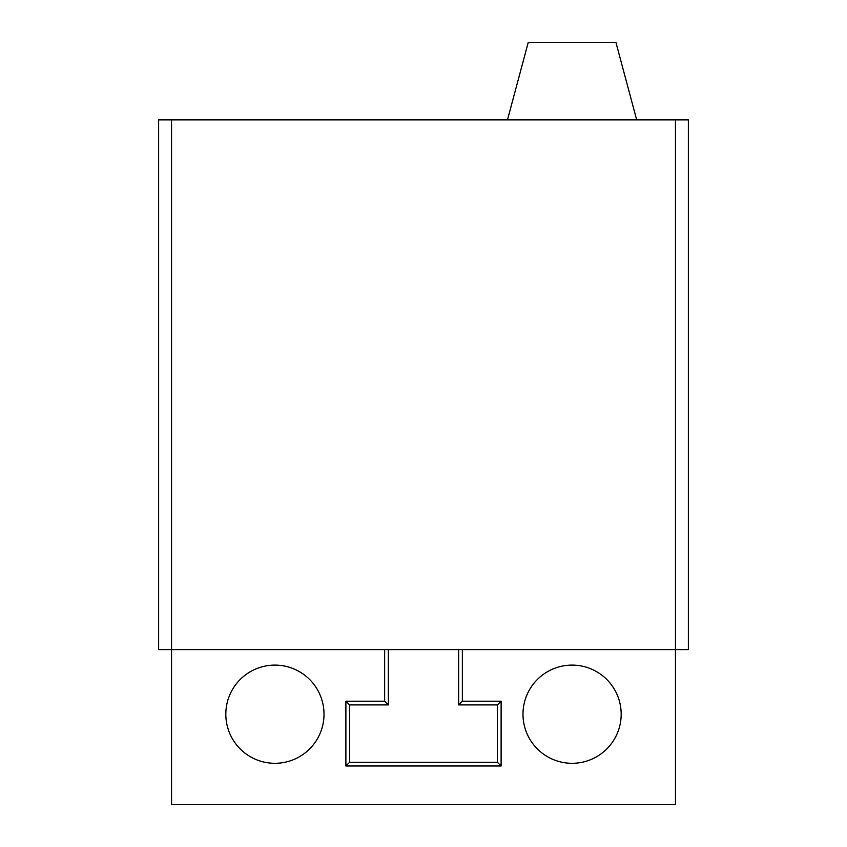 <?xml version="1.0" encoding="UTF-8"?>
<svg xmlns="http://www.w3.org/2000/svg" width="847" height="847" viewBox="0 0 847 847"><rect width="100%" height="100%" fill="white"/><g stroke="black" fill="none" stroke-linecap="round" stroke-linejoin="round"><path stroke-width="1.27" d="M688.367 649.607L688.367 119.872L675.451 119.872L675.451 804.65L171.549 804.65L171.549 649.607L158.633 649.607L158.633 119.872L171.549 119.872L171.549 649.607L688.367 649.607M384.644 649.607L384.644 701.2L345.883 701.2L345.883 765.984L349.589 762.279L349.589 704.895L388.35 704.895L384.644 701.2M388.35 704.895L388.35 649.607M507.48 119.872L528.253 42.35L615.917 42.35L636.69 119.872M458.651 649.607L458.651 704.895L497.411 704.895L497.411 762.279L349.589 762.279M345.883 765.984L501.117 765.984L501.117 701.2L497.411 704.895M501.117 701.2L462.356 701.2L462.356 649.607M458.651 704.895L462.356 701.2M501.117 765.984L497.411 762.279M621.179 714.212A49.094 49.094 0 0 0 572.085 665.107A49.094 49.094 0 0 0 522.991 714.212A49.094 49.094 0 0 0 572.085 763.306A49.094 49.094 0 0 0 621.179 714.212M324.009 714.212A49.094 49.094 0 0 0 274.915 665.107A49.094 49.094 0 0 0 225.821 714.212A49.094 49.094 0 0 0 274.915 763.306A49.094 49.094 0 0 0 324.009 714.212M171.549 119.872L675.451 119.872M345.883 701.2L349.589 704.895"/></g></svg>
